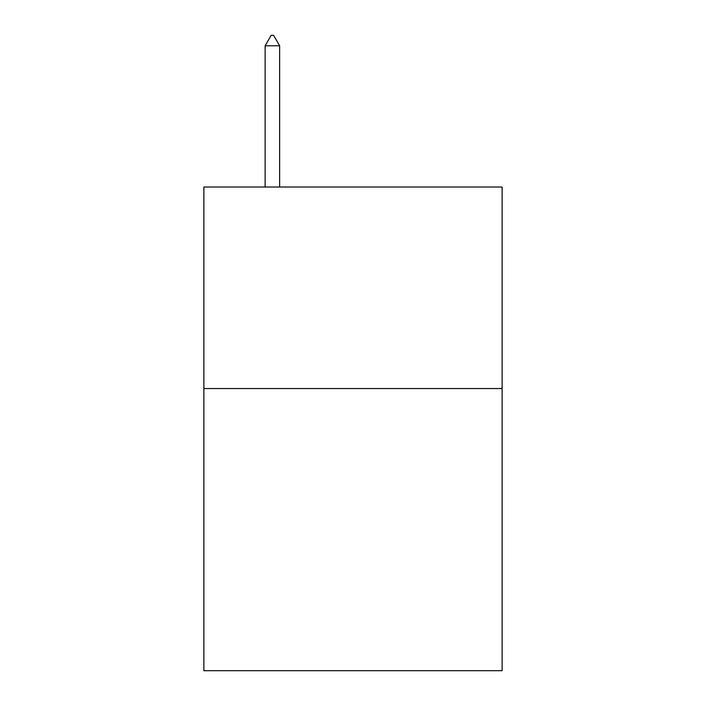 <?xml version="1.0" encoding="UTF-8"?>
<svg xmlns="http://www.w3.org/2000/svg" width="706" height="706" viewBox="0 0 706 706"><rect width="100%" height="100%" fill="white"/><g stroke="black" fill="none" stroke-linecap="round" stroke-linejoin="round"><path stroke-width="1.06" d="M502.134 388.547L502.134 670.7L203.866 670.7L203.866 187.019L502.134 187.019L502.134 388.547L203.866 388.547M279.638 45.784L273.593 35.3L271.175 35.3L265.129 45.784L279.638 45.784L279.638 187.019M265.129 45.784L265.129 187.019"/></g></svg>
